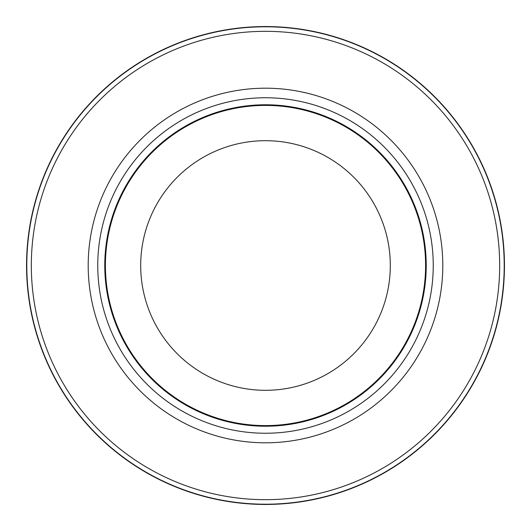 <?xml version="1.0" encoding="UTF-8"?>
<svg xmlns="http://www.w3.org/2000/svg" width="531" height="531" viewBox="0 0 531 531"><rect width="100%" height="100%" fill="white"/><g stroke="black" fill="none" stroke-linecap="round" stroke-linejoin="round"><path stroke-width="0.8" d="M265.5 26.789A238.711 238.711 0 0 1 504.211 265.5A238.711 238.711 0 0 1 265.5 504.211A238.711 238.711 0 0 1 26.789 265.5A238.711 238.711 0 0 1 265.5 26.789A238.704 238.704 0 0 1 504.204 265.5A238.704 238.704 0 0 1 265.5 504.204A238.704 238.704 0 0 1 26.796 265.5A238.704 238.704 0 0 1 265.5 26.796M265.5 97.757A167.743 167.743 0 0 1 433.243 265.5A167.743 167.743 0 0 1 265.5 433.243A167.743 167.743 0 0 1 97.757 265.5A167.743 167.743 0 0 1 265.5 97.757M265.5 104.773A160.727 160.727 0 0 1 426.227 265.5A160.727 160.727 0 0 1 265.5 426.227A160.727 160.727 0 0 1 104.773 265.5A160.727 160.727 0 0 1 265.5 104.773M265.5 105.403A160.096 160.096 0 0 1 425.596 265.5A160.096 160.096 0 0 1 265.5 425.596A160.096 160.096 0 0 1 105.403 265.5A160.096 160.096 0 0 1 265.5 105.403M265.5 140.695A124.805 124.805 0 0 1 390.305 265.5A124.805 124.805 0 0 1 265.5 390.305A124.805 124.805 0 0 1 140.695 265.5A124.805 124.805 0 0 1 265.5 140.695M265.5 31.329A234.171 234.171 0 0 1 499.671 265.5A234.171 234.171 0 0 1 265.5 499.671A234.171 234.171 0 0 1 31.329 265.5A234.171 234.171 0 0 1 265.5 31.329M265.5 504.45A238.95 238.95 0 0 1 26.55 265.5A238.95 238.95 0 0 1 265.5 26.55A238.943 238.943 0 0 1 504.443 265.5A238.943 238.943 0 0 1 265.5 504.443A238.943 238.943 0 0 1 26.557 265.5A238.943 238.943 0 0 1 265.5 26.557A238.95 238.95 0 0 1 504.45 265.5A238.95 238.95 0 0 1 265.5 504.45A238.95 238.95 0 0 0 504.45 265.5A238.95 238.95 0 0 0 265.5 26.55M265.5 88.199A177.301 177.301 0 0 1 442.801 265.5A177.301 177.301 0 0 1 265.5 442.801A177.301 177.301 0 0 1 88.199 265.5A177.301 177.301 0 0 1 265.5 88.199"/></g></svg>
